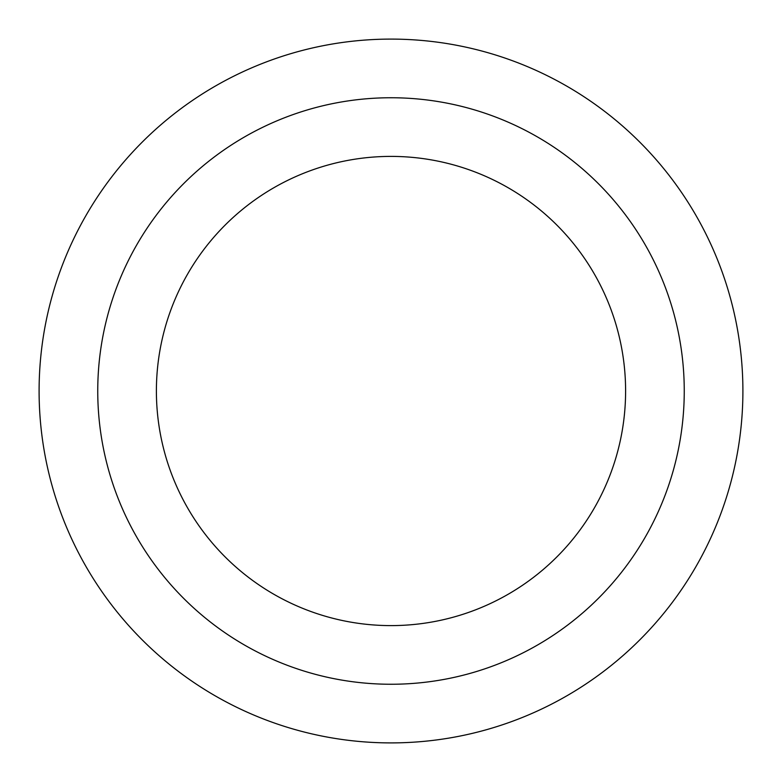 <?xml version="1.0" encoding="UTF-8"?>
<svg xmlns="http://www.w3.org/2000/svg" width="782" height="782" viewBox="0 0 782 782"><rect width="100%" height="100%" fill="white"/><g stroke="black" fill="none" stroke-linecap="round" stroke-linejoin="round"><path stroke-width="1.17" d="M391 39.1A351.9 351.9 0 0 1 695.755 566.95A351.9 351.9 0 0 1 86.245 566.95A351.9 351.9 0 0 1 391 39.1A351.9 351.9 0 0 1 695.755 566.95A351.9 351.9 0 0 1 86.245 566.95A351.9 351.9 0 0 1 391 39.1M391 97.75A293.25 293.25 0 0 1 644.964 537.625A293.25 293.25 0 0 1 137.036 537.625A293.25 293.25 0 0 1 391 97.75A293.25 293.25 0 0 1 644.964 537.625A293.25 293.25 0 0 1 137.036 537.625A293.25 293.25 0 0 1 391 97.75M391 156.4A234.6 234.6 0 0 1 594.173 508.3A234.6 234.6 0 0 1 187.827 508.3A234.6 234.6 0 0 1 391 156.4A234.6 234.6 0 0 1 594.173 508.3A234.6 234.6 0 0 1 187.827 508.3A234.6 234.6 0 0 1 391 156.4"/></g></svg>
